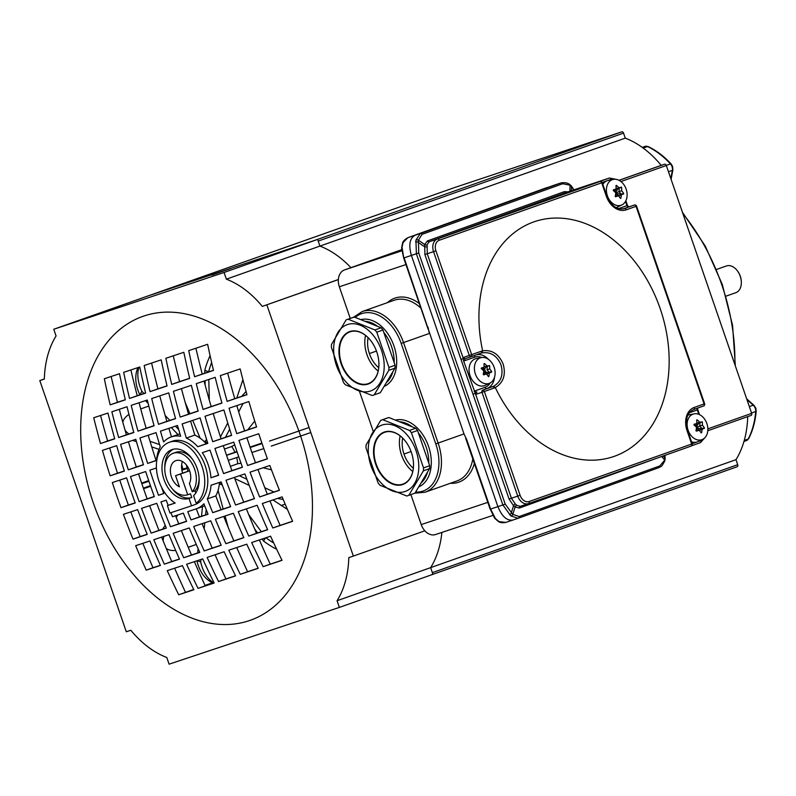 <?xml version="1.0" encoding="UTF-8"?>
<svg xmlns="http://www.w3.org/2000/svg" width="796" height="796" viewBox="0 0 796 796"><rect width="100%" height="100%" fill="white"/><g stroke="black" fill="none" stroke-linecap="round" stroke-linejoin="round"><path stroke-width="1.19" d="M621.825 131.818L316.49 239.775L148.474 295.794L453.79 187.836A1.771 1.194 70.5 0 1 453.79 187.836A1.771 1.194 70.5 0 1 453.8 187.826L621.825 131.818A1.771 1.194 70.5 0 1 623.537 133.111L625.268 138.136A95.649 64.615 70.5 0 1 661.217 165.359L664.62 164.225A1.771 1.194 70.5 0 1 666.332 165.518L751.673 413.363A1.771 1.194 70.5 0 1 751.135 415.413A1.771 1.194 70.5 0 1 751.116 415.413L707.793 430.736L751.135 415.413M482.993 390.149A7.084 5.224 71.6 0 0 481.879 391.254M661.217 165.359L618.98 180.294M625.268 138.136L319.942 246.093L318.211 241.079L623.537 133.111M148.474 295.794A1.771 1.194 -109.5 0 0 148.454 295.794L453.8 187.826M747.713 416.626A95.649 64.615 70.5 0 1 735.982 459.67L737.713 464.695A1.771 1.194 70.5 0 1 737.166 466.745A1.771 1.194 70.5 0 1 737.156 466.745L432.944 574.304L737.166 466.745M735.982 459.67L430.656 567.628L432.954 574.324L339.385 607.408L169.09 664.182L166.792 657.486A95.649 64.615 70.5 0 1 130.833 630.263L126.295 631.775L39.8 380.587L44.337 378.976M431.83 574.702A1.771 1.194 -109.5 0 0 432.377 572.652L430.646 567.638A95.649 64.615 70.5 0 0 441.88 532.424M735.763 292.709A14.169 9.572 -109.5 0 0 735.872 292.669A14.169 9.572 -109.5 0 0 741.315 281.744A14.169 9.572 -109.5 0 0 737.534 271.038A14.169 9.572 -109.5 0 0 726.539 265.914A14.169 9.572 -109.5 0 0 726.43 265.954A14.169 9.572 -109.5 0 0 726.32 265.993M737.534 271.038L737.882 271.516A12.756 8.617 70.5 0 1 741.285 281.147L741.315 281.744M179.508 559.14A674.262 497.082 -108.4 0 1 169.001 534.683A674.262 6.069 161 0 1 153.827 539.698A671.605 495.122 71.6 0 0 164.334 564.165A671.605 6.05 -19 0 0 179.508 559.14M199.776 552.414A676.112 498.445 -108.4 0 1 189.279 527.947A674.262 6.069 161 0 1 173.17 533.3A674.789 497.47 71.6 0 0 183.677 557.757A671.605 6.05 -19 0 0 199.776 552.414M204.194 550.941A671.605 6.05 -19 0 0 221.228 545.26A676.292 498.575 -108.4 0 1 210.731 520.793A674.262 6.069 161 0 1 193.697 526.474A676.292 498.575 71.6 0 0 204.194 550.941L212.194 548.116A818.875 7.373 -19 0 0 221.159 545.121M235.576 505.022A674.789 6.079 -19 0 0 254.461 498.694A671.605 495.122 -108.4 0 1 244.879 473.899A676.112 6.089 161 0 1 226.004 480.227A674.262 497.082 71.6 0 0 235.576 505.022L243.725 502.147A821.492 7.403 -19 0 0 254.412 498.565M240.253 574.324A666.71 6.01 -19 0 0 258.212 568.314A674.789 497.47 -108.4 0 1 246.77 544.185A670.72 6.04 161 0 1 228.81 550.185A676.112 498.445 71.6 0 0 240.253 574.324L247.616 571.717A814.865 7.343 -19 0 0 258.153 568.195M211.03 485.242A38.079 25.731 70.5 0 1 207.308 498.923A676.112 498.445 71.6 0 0 212.721 512.674A674.789 6.079 -19 0 0 230.671 506.664A674.789 497.47 -108.4 0 1 221.099 481.879A676.112 6.089 161 0 1 211.03 485.242M198.045 588.373A666.71 6.01 -19 0 0 214.144 583.02A676.112 498.445 -108.4 0 1 202.701 558.892A670.72 6.04 161 0 1 186.602 564.245A674.789 497.47 71.6 0 0 198.045 588.373L205.239 585.826A814.865 7.343 -19 0 0 214.074 582.891M168.155 505.37A675.356 497.888 -108.4 0 1 166.215 500.177A676.112 6.089 161 0 1 160.921 501.938A674.789 497.47 71.6 0 0 170.493 526.723A674.789 6.079 -19 0 0 186.602 521.38A676.112 498.445 -108.4 0 1 183.339 513.141A675.356 6.079 161 0 1 172.513 516.733A675.356 497.888 -108.4 0 1 170.931 512.674M182.433 565.618A670.72 6.04 161 0 1 167.26 570.642A671.605 495.122 71.6 0 0 178.722 594.771A666.71 6.01 -19 0 0 193.876 589.756A674.262 497.082 -108.4 0 1 182.433 565.618M149.907 540.991A674.262 6.069 161 0 1 135.668 545.688A666.71 491.51 71.6 0 0 146.195 570.145A671.605 6.05 -19 0 0 160.414 565.458A670.72 494.465 -108.4 0 1 149.907 540.991M123.41 514.325A666.71 491.51 71.6 0 0 132.992 539.121A674.789 6.079 -19 0 0 147.23 534.424A670.72 494.465 -108.4 0 1 137.648 509.639A676.112 6.089 161 0 1 123.41 514.325M279.446 490.296A666.71 491.51 -108.4 0 1 269.864 465.501A676.112 6.089 161 0 1 250.044 472.167A670.72 494.465 71.6 0 0 259.615 496.963A674.789 6.079 -19 0 0 279.446 490.296M292.649 521.32A666.71 491.51 -108.4 0 1 282.122 496.863A674.262 6.069 161 0 1 262.302 503.53A670.72 494.465 71.6 0 0 272.809 527.987A671.605 6.05 -19 0 0 292.649 521.32M282.033 560.324A671.605 495.122 -108.4 0 1 270.58 536.196A670.72 6.04 161 0 1 251.685 542.534A674.262 497.082 71.6 0 0 263.128 566.662A666.71 6.01 -19 0 0 282.033 560.324M218.562 581.558A666.71 6.01 -19 0 0 235.586 575.876A676.292 498.575 -108.4 0 1 224.154 551.747A670.72 6.04 161 0 1 207.119 557.419A676.292 498.575 71.6 0 0 218.562 581.558L225.945 578.941A814.865 7.343 -19 0 0 235.526 575.747M187.756 511.669A676.292 498.575 71.6 0 0 191.02 519.907A674.789 6.079 -19 0 0 208.054 514.226A676.292 498.575 -108.4 0 1 203.915 503.759A38.079 25.731 70.5 0 1 196.473 508.763A38.079 25.731 70.5 0 1 196.174 508.863A675.356 6.079 161 0 1 187.756 511.669M257.138 505.261A674.262 6.069 161 0 1 238.253 511.589A674.262 497.082 71.6 0 0 248.76 536.056A671.605 6.05 -19 0 0 267.645 529.718A671.605 495.122 -108.4 0 1 257.138 505.261M233.347 513.241A674.262 6.069 161 0 1 215.388 519.241A676.112 498.445 71.6 0 0 225.885 543.708A671.605 6.05 -19 0 0 243.845 537.698A674.789 497.47 -108.4 0 1 233.347 513.241M166.324 528.106A674.262 497.082 -108.4 0 1 156.752 503.321A676.112 6.089 161 0 1 141.569 508.345A671.605 495.122 71.6 0 0 151.15 533.131A674.789 6.079 -19 0 0 166.324 528.106M156.424 467.978A676.292 6.089 161 0 1 149.847 470.157A674.789 497.47 71.6 0 0 154.086 482.754A674.789 497.47 71.6 0 0 158.494 495.281A676.292 6.089 -19 0 0 163.787 493.52A675.356 497.888 -108.4 0 1 161.548 487.242M154.325 496.664A674.262 497.082 -108.4 0 1 149.907 484.137A674.262 497.082 -108.4 0 1 145.678 471.54A676.292 6.089 161 0 1 130.494 476.565A671.605 495.122 71.6 0 0 134.723 489.162A671.605 495.122 71.6 0 0 139.141 501.689A676.292 6.089 -19 0 0 154.325 496.664M135.221 502.982A670.72 494.465 -108.4 0 1 130.803 490.455A670.72 494.465 -108.4 0 1 126.574 477.859A676.292 6.089 161 0 1 112.326 482.555A666.71 491.51 71.6 0 0 116.564 495.142A666.71 491.51 71.6 0 0 120.982 507.669A676.292 6.089 -19 0 0 135.221 502.982M299.883 433.89A161.18 108.893 70.5 0 1 249.049 620.721A161.18 108.893 70.5 0 1 93.261 502.774A161.18 108.893 70.5 0 1 144.106 315.942A161.18 108.893 70.5 0 1 299.883 433.89M267.426 458.854A666.71 491.51 -108.4 0 1 263.018 446.327A666.71 491.51 -108.4 0 1 258.78 433.73A676.292 6.089 161 0 1 238.959 440.397A670.72 494.465 71.6 0 0 243.198 452.984A670.72 494.465 71.6 0 0 247.616 465.511A676.292 6.089 -19 0 0 267.426 458.854M242.452 467.242A671.605 495.122 -108.4 0 1 238.034 454.715A671.605 495.122 -108.4 0 1 233.805 442.128A676.292 6.089 161 0 1 214.93 448.456A674.262 497.082 71.6 0 0 219.159 461.043A674.262 497.082 71.6 0 0 223.576 473.58A676.292 6.089 -19 0 0 242.452 467.242M218.671 475.222A674.789 497.47 -108.4 0 1 214.253 462.695A674.789 497.47 -108.4 0 1 210.015 450.098A676.292 6.089 161 0 1 202.333 452.675A38.079 25.731 70.5 0 1 208.184 464.725A38.079 25.731 70.5 0 1 210.98 477.789A676.292 6.089 -19 0 0 218.671 475.222M195.1 504.545L194.572 504.734A33.651 22.736 70.5 0 0 194.831 504.644A33.651 22.736 70.5 0 0 199.269 502.206A33.651 22.736 -109.5 0 0 205.189 465.73A33.651 22.736 -109.5 0 0 172.394 441.193L169.349 442.268A33.651 22.736 -109.5 0 0 156.573 470.128A33.651 22.736 -109.5 0 0 175.19 503.042L167.419 505.629L169.956 513.002L191.528 505.808L188.99 498.445A25.86 17.472 70.5 0 1 164.046 479.67A25.86 17.472 70.5 0 1 171.946 449.611A25.86 17.472 70.5 0 1 195.607 464.665A25.86 17.472 70.5 0 1 193.597 495.639L196.224 503.281A33.651 22.736 -109.5 0 0 200.632 462.954A33.651 22.736 -109.5 0 0 169.349 442.268M175.12 503.002A675.933 6.089 161 0 1 170.812 504.435L167.419 505.629M187.717 494.754L180.573 473.988L175.578 475.66L179.428 486.844A14.169 9.572 70.5 0 1 170.553 473.132A14.169 9.572 70.5 0 1 175.846 460.635A14.169 9.572 70.5 0 1 187.906 467.172A14.169 9.572 70.5 0 1 189.418 483.52L192.254 491.739A21.96 14.835 -109.5 0 0 193.07 465.511A21.96 14.835 -109.5 0 0 173.249 453.282A21.96 14.835 -109.5 0 0 166.533 478.814A21.96 14.835 -109.5 0 0 187.717 494.754L190.433 493.799A676.421 498.674 -108.4 0 0 191.796 497.45A25.86 17.472 70.5 0 1 172.205 488.734M192.682 459.561A21.96 14.835 -109.5 0 0 175.956 452.327L173.249 453.282M164.802 467.789A25.86 17.472 70.5 0 1 173.389 449.203M211.925 275.058L230.81 268.481L211.925 275.058M111.868 411.771A671.605 495.122 71.6 0 0 118.654 437.551A674.262 6.069 -19 0 0 133.827 432.526A674.262 497.082 -108.4 0 1 127.032 406.746A671.605 6.05 161 0 1 111.868 411.771M119.31 409.303A818.875 603.696 71.6 0 0 126.395 434.805L118.654 437.551M138.554 473.899A818.875 603.696 71.6 0 0 147.141 498.853A822.726 7.413 -19 0 0 154.265 496.495M147.141 498.853L139.141 501.689M161.638 537.121A818.875 603.696 71.6 0 0 171.747 561.538A818.875 7.373 -19 0 0 179.438 558.991M171.747 561.538L164.334 564.165M181.379 530.574A821.492 605.627 71.6 0 0 191.488 555.001A818.875 7.373 -19 0 0 199.716 552.265M191.488 555.001L183.677 557.757M180.214 417.084A674.262 6.069 -19 0 0 198.174 411.084A674.789 497.47 -108.4 0 1 191.368 385.314A671.605 6.05 161 0 1 173.419 391.314A676.112 498.445 71.6 0 0 180.214 417.084L188.533 414.149A821.054 7.393 -19 0 0 198.134 410.945M181.438 388.637A822.576 606.423 71.6 0 0 188.533 414.149M212.741 441.71A676.112 6.089 -19 0 0 231.626 435.382A671.605 495.122 -108.4 0 1 223.895 409.94A674.789 6.079 161 0 1 205.02 416.268A674.262 497.082 71.6 0 0 212.741 441.71L221.059 438.775A822.576 7.413 -19 0 0 231.576 435.253M213.209 413.522A821.054 605.298 71.6 0 0 221.059 438.775M202.094 523.678A822.726 606.532 71.6 0 0 212.194 548.116M234.372 477.431A821.054 605.298 71.6 0 0 243.725 502.147M160.464 431.153A676.292 498.575 71.6 0 0 163.648 441.949A38.079 25.731 70.5 0 1 171.08 436.954A38.079 25.731 70.5 0 1 180.672 436.278A676.292 498.575 -108.4 0 1 177.488 425.472A674.789 6.079 161 0 1 160.464 431.153M168.911 428.338A822.726 606.532 71.6 0 0 171.478 436.815M171.08 436.954L179.568 433.959A38.079 25.731 70.5 0 1 179.946 433.83M236.74 547.539A822.576 606.423 71.6 0 0 247.616 571.717M218.621 475.093L210.98 477.789M219.507 482.406A38.079 25.731 70.5 0 1 215.796 495.928A822.576 606.423 71.6 0 0 221.099 509.709A821.492 7.403 -19 0 0 230.611 506.525M221.099 509.709L212.721 512.674M215.796 495.928L207.308 498.923M129.519 398.448A670.72 6.04 -19 0 0 145.618 393.105A676.112 498.445 -108.4 0 1 139.758 366.996A666.71 6.01 161 0 1 123.659 372.339A674.789 497.47 71.6 0 0 129.519 398.448L137.22 395.731A818.149 7.373 -19 0 0 145.578 392.945M130.892 369.941A821.492 605.627 71.6 0 0 137.22 395.731M194.363 561.658A821.492 605.627 71.6 0 0 205.239 585.826M175.568 515.718A821.492 605.627 71.6 0 0 178.712 523.828A821.492 7.403 -19 0 0 186.543 521.221M178.712 523.828L170.493 526.723M119.49 373.722A666.71 6.01 161 0 1 104.336 378.737A671.605 495.122 71.6 0 0 110.176 404.856A670.72 6.04 -19 0 0 125.34 399.831A674.262 497.082 -108.4 0 1 119.49 373.722M111.151 376.488A818.875 603.696 71.6 0 0 117.47 402.269A818.149 7.373 -19 0 0 125.31 399.682M117.47 402.269L110.176 404.856M107.948 413.064A671.605 6.05 161 0 1 93.719 417.751A666.71 491.51 71.6 0 0 100.495 443.531A674.262 6.069 -19 0 0 114.733 438.845A670.72 494.465 -108.4 0 1 107.948 413.064M100.545 415.502A814.865 600.731 71.6 0 0 107.619 441.014A821.054 7.393 -19 0 0 114.684 438.676M107.619 441.014L100.495 443.531M174.623 568.205A818.875 603.696 71.6 0 0 185.508 592.373A814.865 7.343 -19 0 0 193.816 589.617M185.508 592.373L178.722 594.771M116.664 445.67A674.789 6.079 161 0 1 102.435 450.357A666.71 491.51 71.6 0 0 110.147 475.809A676.112 6.089 -19 0 0 124.385 471.123A670.72 494.465 -108.4 0 1 116.664 445.67M109.669 447.979A814.865 600.731 71.6 0 0 117.509 473.202A822.576 7.413 -19 0 0 124.335 470.953M117.509 473.202L110.147 475.809M142.862 543.32A814.865 600.731 71.6 0 0 152.981 567.747A818.875 7.373 -19 0 0 160.354 565.309M152.981 567.747L146.195 570.145M130.833 511.888A814.865 600.731 71.6 0 0 140.186 536.574A821.492 7.403 -19 0 0 147.161 534.275M140.186 536.574L132.992 539.121M119.768 480.107A814.865 600.731 71.6 0 0 128.365 505.062A822.726 7.413 -19 0 0 135.161 502.823M128.365 505.062L120.982 507.669M39.8 380.587L44.337 379.075A95.649 64.615 70.5 0 1 56.068 335.952L53.77 329.255L147.34 296.172L317.634 239.397L319.932 246.093A95.649 64.615 70.5 0 1 350.907 267.655M53.77 329.255L224.064 272.481L317.634 239.397M224.064 272.481L226.363 279.177L319.932 246.093M226.363 279.177A95.649 64.615 70.5 0 1 262.322 306.4L338.36 279.515M262.322 306.4L338.36 279.605M266.859 304.888L353.354 556.086L424.845 530.803M353.354 556.086L348.817 557.598A95.649 64.615 70.5 0 1 337.076 600.721L430.646 567.638M337.076 600.721L339.385 607.408M246.899 437.73A818.149 603.159 71.6 0 0 255.506 462.725A822.726 7.413 -19 0 0 267.386 458.735M255.506 462.725L247.616 465.511M257.954 469.511A818.149 603.159 71.6 0 0 267.327 494.236A821.492 7.403 -19 0 0 279.396 490.187M267.327 494.236L259.615 496.963M269.983 500.943A818.149 603.159 71.6 0 0 280.102 525.41A818.875 7.373 -19 0 0 292.6 521.211M280.102 525.41L272.809 527.987M194.602 376.747A670.72 6.04 -19 0 0 213.487 370.409A671.605 495.122 -108.4 0 1 207.647 344.3A666.71 6.01 161 0 1 188.742 350.638A674.262 497.082 71.6 0 0 194.602 376.747L202.234 374.05A818.149 7.373 -19 0 0 213.457 370.289M195.896 348.24A821.054 605.298 71.6 0 0 202.234 374.05M259.367 539.957A821.054 605.298 71.6 0 0 270.252 564.145A814.865 7.343 -19 0 0 281.983 560.215M270.252 564.145L263.128 566.662M236.78 433.651A676.112 6.089 -19 0 0 256.601 426.984A666.71 491.51 -108.4 0 1 248.879 401.542A674.789 6.079 161 0 1 229.059 408.199A670.72 494.465 71.6 0 0 236.78 433.651L244.651 430.865A822.576 7.413 -19 0 0 256.561 426.875M236.8 405.602A818.149 603.159 71.6 0 0 244.651 430.865M227.129 401.373A674.262 6.069 -19 0 0 246.949 394.707A666.71 491.51 -108.4 0 1 240.173 368.926A671.605 6.05 161 0 1 220.333 375.593A670.72 494.465 71.6 0 0 227.129 401.373L234.76 398.677A821.054 7.393 -19 0 0 246.919 394.597M227.666 373.135A818.149 603.159 71.6 0 0 234.76 398.677M215.069 554.772A822.726 606.532 71.6 0 0 225.945 578.941M161.2 359.852A666.71 6.01 161 0 1 144.175 365.523A676.292 498.575 71.6 0 0 150.036 391.632A670.72 6.04 -19 0 0 167.061 385.951A676.292 498.575 -108.4 0 1 161.2 359.852M151.588 363.056A822.726 606.532 71.6 0 0 157.926 388.836A818.149 7.373 -19 0 0 167.031 385.811M157.926 388.836L150.036 391.632M196.284 508.833A822.726 606.532 71.6 0 0 199.428 516.932A821.492 7.403 -19 0 0 207.995 514.077M199.428 516.932L191.02 519.907M147.668 463.421A676.112 6.089 -19 0 0 156.523 460.476A38.079 25.731 70.5 0 1 160.245 446.785A676.112 498.445 -108.4 0 1 156.046 432.616A674.789 6.079 161 0 1 139.937 437.969A674.789 497.47 71.6 0 0 147.668 463.421L156.046 460.456A822.576 7.413 -19 0 0 156.533 460.287M148.195 435.233A821.492 605.627 71.6 0 0 156.046 460.456M163.747 493.42L158.494 495.281M182.155 423.92A676.112 498.445 71.6 0 0 186.364 438.089A38.079 25.731 70.5 0 1 197.776 446.725A676.112 6.089 -19 0 0 207.836 443.362A674.789 497.47 -108.4 0 1 200.104 417.91A674.789 6.079 161 0 1 182.155 423.92M190.582 421.104A822.576 606.423 71.6 0 0 194.841 435.084L186.364 438.089M194.841 435.084A38.079 25.731 70.5 0 1 206.254 443.72A822.576 7.413 -19 0 0 207.786 443.213M206.254 443.72L197.776 446.725M183.826 352.28A666.71 6.01 161 0 1 165.867 358.29A676.112 498.445 71.6 0 0 171.727 384.398A670.72 6.04 -19 0 0 189.687 378.389A674.789 497.47 -108.4 0 1 183.826 352.28M173.259 355.822A822.576 606.423 71.6 0 0 179.597 381.612A818.149 7.373 -19 0 0 189.657 378.259M179.597 381.612L171.727 384.398M246.392 508.863A821.054 605.298 71.6 0 0 256.501 533.32A818.875 7.373 -19 0 0 267.595 529.599M256.501 533.32L248.76 536.056M223.766 516.445A822.576 606.423 71.6 0 0 233.875 540.882A818.875 7.373 -19 0 0 243.785 537.569M233.875 540.882L225.885 543.708M223.308 445.651A821.054 605.298 71.6 0 0 231.915 470.625A822.726 7.413 -19 0 0 242.402 467.113M231.915 470.625L223.576 473.58M203.079 409.442A674.262 6.069 -19 0 0 221.965 403.104A671.605 495.122 -108.4 0 1 215.179 377.324A671.605 6.05 161 0 1 196.284 383.662A674.262 497.082 71.6 0 0 203.079 409.442L211.159 406.577A821.054 7.393 -19 0 0 221.925 402.975M204.065 381.055A821.054 605.298 71.6 0 0 211.159 406.577M158.523 424.318A674.262 6.069 -19 0 0 175.558 418.646A676.292 498.575 -108.4 0 1 168.752 392.876A671.605 6.05 161 0 1 151.718 398.547A676.292 498.575 71.6 0 0 158.523 424.318L166.861 421.373A821.054 7.393 -19 0 0 175.508 418.487M159.767 395.871A822.726 606.532 71.6 0 0 166.861 421.373M137.997 431.143A674.262 6.069 -19 0 0 154.106 425.79A676.112 498.445 -108.4 0 1 147.3 400.02A671.605 6.05 161 0 1 131.201 405.363A674.789 497.47 71.6 0 0 137.997 431.143L146.146 428.258A821.054 7.393 -19 0 0 154.066 425.631M139.061 402.756A821.492 605.627 71.6 0 0 146.146 428.258M149.608 505.679A818.875 603.696 71.6 0 0 158.961 530.375A821.492 7.403 -19 0 0 166.264 527.957M158.961 530.375L151.15 533.131M128.305 469.829A676.112 6.089 -19 0 0 143.489 464.804A674.262 497.082 -108.4 0 1 135.768 439.352A674.789 6.079 161 0 1 120.584 444.377A671.605 495.122 71.6 0 0 128.305 469.829L136.295 467.003A822.576 7.413 -19 0 0 143.439 464.635M128.445 441.78A818.875 603.696 71.6 0 0 136.295 467.003M194.572 504.734L191.528 505.808M191.796 497.45L188.99 498.445M195.786 492.993A676.381 498.644 71.6 0 1 194.96 490.784A21.96 14.835 -109.5 0 0 199.06 477.6M194.96 490.784L192.254 491.739M175.578 475.66L186.682 471.73A822.835 7.413 161 0 0 189.587 470.764L180.573 473.988M182.682 473.142A14.169 9.572 70.5 0 1 182.443 461.521M199.269 502.206L196.224 503.281M126.395 434.805A821.054 7.393 -19 0 0 133.788 432.367M185.498 592.343L193.717 589.438M205.05 585.428L212.423 582.821M188.045 471.282A23.024 15.552 70.5 0 1 186.513 465.143M221.129 481.948L219.497 482.525M261.337 531.698L248.68 514.554M276.67 549.27A56.675 36.447 -149.2 0 1 263.575 541.041L262.103 539.041M257.596 532.952L254.65 528.952M263.575 541.041L265.436 537.927M273.943 492.008L264.779 487.699M246.889 479.282L239.377 475.749M267.725 494.097L267.167 493.838M249.218 485.391L234.8 478.605M271.476 469.829L263.118 467.779M261.904 443.074L250.044 447.083M254.73 421.064L247.715 429.84M227.746 422.955L220.462 436.944M243.059 403.492L238.691 411.89M229.666 429.203L225.447 437.303M211.636 362.518A56.675 35.929 111.8 0 0 208.602 371.832L204.781 370.299L204.851 373.165M205.04 380.727L205.149 385.115M208.791 379.473L209.298 400.09M228.213 527.41L225.089 515.997M223.179 509.012L218.064 490.346M216.094 496.714L215.845 495.828M138.852 367.294A56.675 36.447 30.8 0 0 141.887 391.264L139.877 394.846M145.449 400.637L148.165 403.473M171.289 427.542L177.986 434.517M141.887 391.264L144.006 393.473M165.17 415.502L169.846 420.378M175.409 426.168L178.682 429.571M132.703 440.367L136.424 441.641M151.738 446.874L159.031 449.372M150.026 441.302L159.568 444.566M176.205 517.37L177.797 514.982M162.613 529.161L165.2 525.29M197.338 560.673L200.682 562.016L200.95 559.479M204.164 528.813L204.791 522.773M205.627 514.873L206.184 509.549M197.657 552.951L198.105 548.643M201.507 516.246L202.512 506.624M213.806 582.98A56.675 35.929 -68.2 0 1 200.682 562.016M213.209 583.179A56.675 35.929 -68.2 0 1 196.94 560.812M175.677 550.464A56.675 20.447 -40.2 0 1 166.215 548.394M163.17 540.922A56.675 20.447 -40.2 0 1 163.827 536.395M196.274 544.454L188.224 547.29M143.559 488.674L150.653 486.296M150.195 485.709A56.675 0.507 -19 0 0 143.37 488.137M141.827 483.65L148.932 481.272M181.896 470.227L187.189 468.446M181.657 464.814L182.961 469.063L187.05 467.919M182.881 468.844L181.727 469.232M148.703 480.605L148.464 480.694A56.675 0.507 -19 0 0 141.648 483.112M128.962 414.378A56.675 21.333 2.4 0 0 122.803 422.149M125.121 430.387A56.675 21.333 2.4 0 0 128.882 433.989M148.832 406.06L140.713 408.935M137.927 367.603A56.675 36.447 30.8 0 0 139.807 394.766M194.483 433.92L195 435.153M185.179 402.388L189.906 413.691M192.702 420.387L200.154 438.198M206.204 440.705L204.065 441.462M220.96 484.008L219.278 484.595M221.198 482.157L219.477 482.774M236.71 457.561A23.024 15.552 70.5 0 1 237.636 463.779L230.392 466.337M234.711 444.874L231.686 446.506A23.024 15.552 70.5 0 1 234.91 452.257L226.532 455.222M231.686 446.506L224.442 449.063M207.458 442.188L205.477 442.884M205.149 442.546L206.482 439.074M210.094 355.663A56.675 35.929 111.8 0 0 204.781 370.299M242.899 379.682L236.79 397.99M246.064 391.483A56.675 20.447 139.8 0 0 241.735 396.328M236.949 451.541L234.91 452.257M262.073 443.561L250.183 447.501M237.059 451.849L226.561 455.322M309.077 427.502A56.675 0.507 161 0 1 269.516 441.084M263.794 448.586L251.914 452.526M238.78 456.874L228.293 460.347M310.808 432.526A56.675 0.507 161 0 1 271.247 446.108M240.999 463.173L237.636 463.779M283.207 499.46A56.675 21.333 -177.6 0 1 277.515 498.415M287.416 509.41L272.968 499.938M273.705 542.981A56.675 36.447 -149.2 0 1 265.934 537.758M222.333 485.192L219.417 483.381M213.676 274.312L229.139 269.058L213.676 274.312M222.313 271.446L217.855 272.968M223.348 271.028L217.845 272.938M223.338 270.998L222.014 271.545M466.784 439.85L463.988 433.92L466.784 439.85L490.615 509.052L495.43 518.584L499.082 521.609L505.759 522.435L518.116 518.315L510.853 515.917L502.883 504.962L416.388 253.775L415.91 240.163L420.218 233.576L561.041 182.901M465.65 438.218L490.177 509.201L497.888 506.634C501.948 516.524 506.962 520.992 512.923 520.037C506.962 520.992 501.948 516.524 497.888 506.634L411.393 255.436L497.888 506.634L505.231 504.157L512.783 514.355L519.171 516.554L659.824 465.929L664.73 460.098L664.929 455.362M547.16 187.528L407.86 237.696A1.771 1.492 -109.8 0 0 407.831 237.706L414.895 235.347C409.671 238.432 408.497 245.128 411.393 255.436C408.497 245.128 409.671 238.432 414.895 235.347L546.902 187.607A1.771 1.492 -109.8 0 0 546.852 187.627M407.801 237.715A1.771 1.492 -109.8 0 1 407.831 237.706L554.185 185.179M435.551 534.534L492.883 515.42L435.681 534.484A14.169 10.447 -108.4 0 1 435.551 534.534A14.169 10.447 -108.4 0 1 421.223 524.574L410.905 494.605M359.434 391.284L373.254 431.402M353.593 317.246L362.12 311.594A42.506 28.716 70.5 0 1 403.532 342.588L438.138 443.064L463.988 433.92L427.601 327.186M403.98 454.038L411.064 451.531M350.24 318.42L339.345 286.769A14.169 10.447 -108.4 0 1 344.578 269.894L401.731 249.685M403.025 242.641A1.771 1.075 -154.1 0 0 402.597 243.009C402.975 241.268 404.726 239.496 407.831 237.706L403.025 242.641L402.03 247.327L403.771 257.964M569.896 191.199L570.075 185.179A1.771 0.945 120.9 0 0 569.767 184.543L571.319 185.876A1.771 1.224 141.3 0 1 571.518 186.453L570.075 185.179L562.663 183.747L422.009 234.372L418.388 240.213L418.746 252.959L404.119 257.864L427.601 327.166M427.95 327.066L429.392 333.444L401.174 343.404A40.735 27.522 -109.5 0 0 355.195 317.405M369.384 353.563L376.468 351.056M402.597 243.009L401.592 248.093L403.681 258.004L428.049 329.017M499.082 521.609A1.771 1.095 115.5 0 1 498.525 521.569L498.525 521.569C499.988 522.673 502.395 522.962 505.759 522.435M495.291 387.572A123.937 91.371 71.6 0 0 621.049 453.531A123.937 91.371 71.6 0 0 660.192 308.649A123.937 91.371 71.6 0 0 540.603 219.905A123.937 91.371 71.6 0 0 482.635 350.817C491.978 349.563 498.833 354.021 503.211 364.2C506.027 374.916 503.39 382.707 495.291 387.572L495.281 387.553A19.482 14.368 -108.4 0 1 494.207 388.01L484.356 391.493L520.106 495.321A8.856 6.527 71.6 0 0 529.151 501.51A1.771 1.194 70.5 0 1 528.604 503.56A10.627 7.831 -108.4 0 1 528.484 503.599A10.627 7.831 -108.4 0 1 517.738 496.127L520.106 495.321M494.525 377.244A17.711 13.054 -108.4 0 1 486.814 388.597L492.495 386.707A17.711 13.054 71.6 0 0 493.57 386.259C501.092 381.851 503.579 374.747 501.032 364.946C497.012 355.653 490.694 351.643 482.077 352.897L482.635 350.817A19.482 14.368 -108.4 0 0 481.52 351.165A1.771 1.194 -109.5 0 1 480.973 353.215L471.113 356.698A1.771 1.303 -108.4 0 1 469.302 355.464L481.52 351.165M476.316 394.199A1.771 1.303 71.6 0 1 476.963 392.08A1.771 1.194 70.5 0 1 475.252 390.786L485.102 387.304A1.771 1.194 70.5 0 0 486.814 388.597L482.645 390.189A1.771 1.303 -108.4 0 0 481.988 392.299L476.316 394.199L475.321 393.383L511.43 498.236L517.738 496.127L481.988 392.299L484.356 391.493A1.771 1.194 70.5 0 0 482.645 390.189L492.495 386.707A1.771 1.194 70.5 0 1 494.207 388.01M474.913 355.354A1.771 1.194 -109.5 0 0 474.724 357.165L464.874 360.648A3.542 2.607 -108.4 0 1 463.491 360.628L475.321 393.383L472.973 394.189L424.885 254.551L424.706 244.501L427.392 240.939L564.304 191.667L568.026 191.816M463.491 360.628L463.342 358.588L460.993 359.394M493.57 386.259L495.281 387.553M566.245 192.413L429.193 241.735L427.114 244.71L427.243 253.735L463.342 358.588L463.63 357.354L469.302 355.464L433.551 251.636L435.919 250.82L471.67 354.648A1.771 1.194 -109.5 0 1 471.123 356.698A1.771 1.194 -109.5 0 0 471.123 356.698L465.431 358.588A1.771 1.303 71.6 0 0 465.431 358.588A1.771 1.194 -109.5 0 0 464.874 360.648M426.726 246.84A1.771 0.736 11.9 0 1 424.278 246.501L418.039 242.263A1.771 0.756 -166.8 0 0 415.602 241.885M657.715 457.909L519.37 508.047L515.092 507.012L513.539 505.729L509.072 499.042L511.43 498.236L515.261 503.958L516.863 505.37L520.226 506.355L528.604 503.56A1.771 1.194 70.5 0 1 528.584 503.57L691.107 446.098A1.771 1.194 70.5 0 1 691.107 446.098L528.604 503.56M509.569 514.773A1.771 0.776 128.6 0 0 511.261 512.982L513.539 505.729A1.771 0.756 129.9 0 1 515.261 503.958M510.853 515.917A1.771 1.284 137.7 0 0 512.783 514.355L515.092 507.012A1.771 1.363 130.6 0 1 516.863 505.37M519.37 508.047A1.771 1.483 70.2 0 1 520.256 506.346M518.286 518.246L658.899 467.64A1.771 1.483 -109.8 0 0 658.919 467.63L518.266 518.256A1.771 1.483 -109.8 0 0 519.171 516.554M665.068 455.312L664.879 460.765C660.322 469.322 661.207 465.551 658.919 467.63A1.771 1.483 -109.8 0 0 659.824 465.929M664.879 460.765A1.771 0.925 -159.3 0 0 664.73 460.098L661.705 456.496M422.009 234.372A1.771 1.483 -109.8 0 0 420.218 233.576L560.872 182.951A1.771 1.483 -109.8 0 1 562.663 183.747M573.807 189.886L571.518 186.453L571.389 190.692M665.277 458.735A1.771 1.194 -179.6 0 0 665.088 458.178L663.217 455.959M427.114 244.71A1.771 1.343 10.8 0 1 424.706 244.501L418.388 240.213A1.771 1.264 -176.1 0 0 415.91 240.163M424.885 254.551L433.551 251.636A10.627 7.831 -108.4 0 1 437.482 238.969L429.193 241.735A1.771 1.483 70.2 0 1 427.392 240.939M485.47 371.881A7.443 5.482 71.6 0 0 485.082 370.409A7.443 5.482 71.6 0 0 484.535 369.115M566.165 192.433L609.388 178.025A10.627 7.831 -108.4 0 0 609.288 178.065L566.095 192.463A1.771 1.483 70.2 0 1 564.304 191.667M621.218 187.01L621.606 187.438A28.099 16.567 108.8 0 1 621.696 190.742A28.099 16.318 32.6 0 1 623.656 193.378L621.417 194.741A28.099 16.567 108.8 0 1 620.85 198.264L620.422 198.413A28.099 16.318 -147.4 0 0 618.472 195.786L615.228 196.353A28.099 16.567 -71.2 0 0 615.796 192.831A28.099 16.318 -147.4 0 0 613.189 190.413L616.074 188.831A28.099 16.567 -71.2 0 0 615.985 185.528L616.412 185.369A28.099 16.318 32.6 0 1 619.029 187.786L621.567 187.259M615.736 193.348L621.308 194.164L619.019 191.637L619.238 188.035L616.084 188.383M612.363 179.677A13.512 9.96 71.6 0 0 607.368 195.766A13.512 9.96 71.6 0 0 621.159 205.219A13.512 9.96 71.6 0 0 621.915 204.9A13.512 9.96 71.6 0 0 626.203 189.299A13.512 9.96 71.6 0 0 613.408 179.389A13.512 9.96 71.6 0 0 612.363 179.677M616.064 207.607A14.169 10.447 71.6 0 0 616.532 207.458A14.169 10.447 71.6 0 0 617.328 207.129L621.915 204.9M622.641 194.284A14.169 10.447 71.6 0 0 622.562 193.746M613.408 179.389L608.403 180.364A14.169 10.447 71.6 0 0 607.308 180.662A14.169 10.447 71.6 0 0 602.87 184.413M615.079 192.125L616.353 188.682M615.338 192.373L618.87 187.846M613.905 191.04L613.418 189.766M615.467 196.791L618.472 195.786M615.408 195.428L615.796 196.672M615.557 194.592L616.601 196.403M618.711 196.075L621.417 194.741M615.686 193.736L618.741 195.627L623.616 193.955M615.746 192.771L621.696 190.742M621.308 194.164L623.656 193.378M614.492 191.567L614.204 189.488M618.86 188.164L621.606 187.438M704.38 427.83L702.152 429.183A28.099 16.567 108.8 0 1 701.584 432.716L701.157 432.865A28.099 16.318 -147.4 0 0 699.196 430.228L695.963 430.805A28.099 16.567 -71.2 0 0 696.53 427.283A28.099 16.318 -147.4 0 0 693.913 424.865L696.808 423.283A28.099 16.567 -71.2 0 0 696.719 419.97L697.137 419.82A28.099 16.318 32.6 0 1 699.754 422.238L702.341 421.88A28.099 16.567 108.8 0 1 702.43 425.193A28.099 16.318 32.6 0 1 704.38 427.83L702.032 428.616L699.754 426.089L702.43 425.193M693.087 414.129A13.512 9.96 71.6 0 0 688.092 430.218A13.512 9.96 71.6 0 0 701.883 439.671A13.512 9.96 71.6 0 0 702.639 439.352A13.512 9.96 71.6 0 0 706.938 423.751A13.512 9.96 71.6 0 0 694.132 413.84A13.512 9.96 71.6 0 0 693.087 414.129M691.485 441.78A14.169 10.447 71.6 0 0 697.256 441.909A14.169 10.447 71.6 0 0 698.052 441.581L702.639 439.352M694.132 413.84L689.127 414.815A14.169 10.447 71.6 0 0 688.033 415.114A14.169 10.447 71.6 0 0 687.834 415.194M695.813 426.576L697.077 423.134L699.754 422.238M696.072 426.825L699.594 422.288M695.226 426.019L694.928 423.94M694.629 425.492L694.142 424.218M699.435 430.527L702.152 429.183M696.41 428.188L699.475 430.079L704.341 428.407M696.281 429.034L697.326 430.855M696.142 429.87L696.52 431.124L699.196 430.228M696.46 427.79L701.744 428.895M696.47 427.223L699.754 426.089L699.982 422.666L702.341 421.88M480.356 357.852A13.512 9.96 71.6 0 0 475.371 373.941A13.512 9.96 71.6 0 0 489.152 383.393A13.512 9.96 71.6 0 0 489.908 383.075A13.512 9.96 71.6 0 0 494.207 367.473A13.512 9.96 71.6 0 0 481.411 357.563A13.512 9.96 71.6 0 0 480.356 357.852M488.674 376.687L488.426 376.588A28.099 16.318 -147.4 0 0 486.475 373.951L483.232 374.528A28.099 16.567 -71.2 0 0 483.799 370.996A28.099 16.318 -147.4 0 0 481.182 368.578L484.077 367.006A28.099 16.567 -71.2 0 0 483.988 363.692L484.416 363.543A28.099 16.318 32.6 0 1 487.033 365.961L489.61 365.603A28.099 16.567 108.8 0 1 489.699 368.916A28.099 16.318 32.6 0 1 491.659 371.553L489.421 372.906A28.099 16.567 108.8 0 1 488.853 376.438L488.674 376.687M481.411 357.563L476.396 358.538A14.169 10.447 71.6 0 0 475.302 358.837A14.169 10.447 71.6 0 0 470.068 375.712A14.169 10.447 71.6 0 0 484.525 385.632A14.169 10.447 71.6 0 0 485.321 385.304L489.908 383.075M490.635 372.448A14.169 10.447 71.6 0 0 490.565 371.911M491.659 371.553L489.301 372.329L487.023 369.802L489.699 368.916M487.023 369.802L487.261 366.389L489.61 365.603M483.679 371.901L486.744 373.802L491.62 372.13M483.739 371.513L489.261 372.906M486.714 374.249L489.421 372.906M483.55 372.757L484.605 374.578M483.411 373.593L483.789 374.846L486.475 373.951M481.908 369.215L481.411 367.941M482.495 369.742L482.207 367.662M483.082 370.299L484.087 366.558M484.346 366.856L487.033 365.961M483.341 370.548L486.873 366.011M368.279 448.168A35.163 23.761 -109.5 0 0 392.169 490.834A35.163 23.761 -109.5 0 0 418.766 468.406A35.163 23.761 -109.5 0 0 394.886 425.741A35.163 23.761 -109.5 0 0 368.279 448.168M366.021 446.337A40.029 27.044 -109.5 0 0 365.981 447.8L378.12 483.043A40.029 27.044 -109.5 0 0 380.01 485.281L406.776 496.007A40.029 27.044 -109.5 0 0 408.099 495.59A40.029 27.044 -109.5 0 0 408.786 495.331L423.412 470.814A40.029 27.044 -109.5 0 0 423.492 469.371A40.029 27.044 -109.5 0 0 423.532 467.909L411.393 432.656L417.552 430.477A40.029 27.044 -109.5 0 0 415.661 428.248L388.896 417.522A40.029 27.044 -109.5 0 0 387.572 417.94L381.413 420.109A40.029 27.044 -109.5 0 0 380.727 420.368L366.1 444.894A40.029 27.044 -109.5 0 0 366.021 446.337M373.563 450.287A27.81 18.786 70.5 0 1 385.373 431.73A27.81 18.786 70.5 0 1 406.05 442.049A27.81 18.786 70.5 0 1 413.472 463.043A27.81 18.786 70.5 0 1 413.492 466.287A27.81 18.786 70.5 0 1 392.458 484.028A27.81 18.786 70.5 0 1 373.563 450.287M406.089 442.108A27.452 18.547 -109.5 0 0 384.617 432.318A27.452 18.547 -109.5 0 0 374.06 450.297A27.452 18.547 -109.5 0 0 383.105 476.376A27.452 18.547 -109.5 0 0 402.925 484.087A27.452 18.547 -109.5 0 0 413.482 466.098A27.452 18.547 -109.5 0 0 413.462 462.974M412.756 471.54A27.452 18.547 70.5 0 1 406.776 465.262A27.452 18.547 70.5 0 1 399.443 444.536A27.452 18.547 70.5 0 1 399.423 441.332A27.452 18.547 70.5 0 1 400.149 435.89M427.532 472.038A33.651 22.736 70.5 0 1 420.945 483.102M395.383 420.119A35.422 23.93 70.5 0 1 431.273 464.128A35.422 23.93 70.5 0 1 418.646 486.943M399.493 421.771A33.651 22.736 70.5 0 1 412.228 426.865M418.397 432.944A33.651 22.736 70.5 0 1 428.795 463.133M408.099 495.59L414.258 493.411A40.029 27.044 -109.5 0 0 414.945 493.162L429.571 468.635A40.029 27.044 -109.5 0 0 429.691 465.73L417.552 430.477M414.945 493.162L408.786 495.331M423.412 470.814L429.571 468.635M429.691 465.73L423.532 467.909M415.661 428.248L409.502 430.427L382.747 419.701L388.896 417.522M411.393 432.656A40.029 27.044 -109.5 0 0 409.502 430.427M382.747 419.701A40.029 27.044 -109.5 0 0 381.413 420.109M399.443 444.457A27.81 18.786 -109.5 0 0 406.816 465.322M333.683 347.693A35.163 23.761 -109.5 0 0 357.573 390.358A35.163 23.761 -109.5 0 0 384.17 367.921A35.163 23.761 -109.5 0 0 360.29 325.256A35.163 23.761 -109.5 0 0 333.683 347.693M331.425 345.852A40.029 27.044 -109.5 0 0 331.385 347.315L343.524 382.568A40.029 27.044 -109.5 0 0 345.414 384.796L372.18 395.522A40.029 27.044 -109.5 0 0 373.503 395.115A40.029 27.044 -109.5 0 0 374.19 394.856L388.816 370.329A40.029 27.044 -109.5 0 0 388.896 368.886A40.029 27.044 -109.5 0 0 388.936 367.424L376.797 332.181L382.956 330.002A40.029 27.044 -109.5 0 0 381.065 327.773L354.3 317.047A40.029 27.044 -109.5 0 0 352.976 317.455L346.817 319.634A40.029 27.044 -109.5 0 0 346.131 319.892L331.504 344.409A40.029 27.044 -109.5 0 0 331.425 345.852M338.967 349.812A27.81 18.786 70.5 0 1 350.777 331.255A27.81 18.786 70.5 0 1 371.443 341.574A27.81 18.786 70.5 0 1 378.876 362.568A27.81 18.786 70.5 0 1 378.896 365.812A27.81 18.786 70.5 0 1 357.862 383.553A27.81 18.786 70.5 0 1 338.967 349.812M371.493 341.633A27.452 18.547 -109.5 0 0 350.021 331.842A27.452 18.547 -109.5 0 0 339.464 349.822A27.452 18.547 -109.5 0 0 348.509 375.901A27.452 18.547 -109.5 0 0 368.329 383.602A27.452 18.547 -109.5 0 0 378.886 365.623A27.452 18.547 -109.5 0 0 378.866 362.488M378.16 371.055A27.452 18.547 70.5 0 1 372.18 364.787A27.452 18.547 70.5 0 1 364.847 344.051A27.452 18.547 70.5 0 1 364.827 340.857A27.452 18.547 70.5 0 1 365.553 335.415M392.935 371.563A33.651 22.736 70.5 0 1 386.339 382.617M360.787 319.644A35.422 23.93 70.5 0 1 396.667 363.643A35.422 23.93 70.5 0 1 384.05 386.458M364.896 321.285A33.651 22.736 70.5 0 1 377.622 326.39M383.801 332.469A33.651 22.736 70.5 0 1 394.199 362.658M373.503 395.115L379.662 392.935A40.029 27.044 -109.5 0 0 380.339 392.677L394.965 368.16A40.029 27.044 -109.5 0 0 395.095 365.255L382.956 330.002M380.339 392.677L374.19 394.856M388.816 370.329L394.965 368.16M395.095 365.255L388.936 367.424M381.065 327.773L374.906 329.942L348.141 319.216L354.3 317.047M376.797 332.181A40.029 27.044 -109.5 0 0 374.906 329.942M348.141 319.216A40.029 27.044 -109.5 0 0 346.817 319.634M364.847 343.981A27.81 18.786 -109.5 0 0 372.22 364.847M368.11 337.673A23.91 16.159 -109.5 0 0 369.453 353.772A23.91 16.159 -109.5 0 0 378.727 367.692M402.706 438.148A23.91 16.159 -109.5 0 0 413.323 468.177M286.849 508.077L285.774 508.455M751.673 413.363L707.853 428.865M666.332 165.518L620.96 181.558M664.62 164.225L619.059 180.334M737.713 464.695L432.377 572.652M668.481 171.757L672.381 170.374A5.671 3.831 -109.5 0 0 672.043 166.643A5.671 3.831 -109.5 0 0 670.451 163.916A1.771 0.697 -42.7 0 1 671.118 163.946C664.003 156.265 656.342 150.464 648.143 146.564L645.188 146.364A5.671 3.831 -109.5 0 1 647.516 146.554A1.771 1.085 -64.7 0 1 648.143 146.564M734.877 364.568A168.264 113.679 -109.5 0 0 721.793 284.799A168.264 113.679 -109.5 0 0 682.908 213.636M746.668 398.826L753.921 405.264L755.822 408.179L756.2 411.054A1.771 0.726 -175.1 0 1 755.702 411.502A5.671 3.831 -109.5 0 0 755.285 408.378A5.671 3.831 -109.5 0 0 753.245 405.224L746.947 399.632M749.344 406.597L753.245 405.224A1.771 0.826 131.6 0 1 753.921 405.264M666.292 165.389L670.451 163.916A81.471 55.043 -109.5 0 0 647.516 146.554L643.208 148.076M756.2 411.054C755.305 421.412 752.797 430.606 748.688 438.626A1.771 1.104 -152.7 0 1 748.22 439.004A81.471 55.043 -109.5 0 0 755.702 411.502L751.543 412.975M748.688 438.626L746.578 440.526A5.671 3.831 -109.5 0 0 748.22 439.004L744.26 440.407M670.839 178.583L672.381 170.374A1.771 0.856 10.7 0 0 672.879 169.916L671.098 179.359M512.674 520.126L505.878 522.385M421.223 524.574L487.819 502.366M474.386 463.342A44.277 29.92 70.5 0 1 450.407 483.262M415.611 492.037A40.735 27.522 -109.5 0 0 435.77 443.879L438.138 443.064A42.506 28.716 70.5 0 1 425.054 492.226L457.063 480.903A42.506 28.716 -109.5 0 0 472.824 458.814M435.77 443.879L401.174 343.404M344.578 269.894L401.88 250.79M405.94 264.57L339.345 286.769M387.463 302.629A44.277 29.92 70.5 0 1 419.383 303.604M420.955 308.171A42.506 28.716 -109.5 0 0 394.129 300.271L362.12 311.594M402.03 247.327A1.771 1.065 176.6 0 0 401.592 248.093M495.43 518.584A1.771 1.095 145.2 0 1 494.615 518.236L490.266 509.161M494.615 518.236L498.525 521.569M482.077 352.897A17.711 13.054 71.6 0 0 481.122 353.155A17.711 13.054 71.6 0 0 480.983 353.205A1.771 1.194 -109.5 0 0 480.973 353.215L481.122 353.155M476.685 354.727A17.711 13.054 -108.4 0 1 488.595 359.464M481.719 357.513A15.94 11.751 71.6 0 0 474.724 357.165M594.791 183.249A1.771 1.194 -109.5 0 0 594.513 183.289L594.323 183.398A1.771 1.303 71.6 0 0 594.323 183.398L600.015 181.508A1.771 1.303 -108.4 0 0 599.995 181.508L594.323 183.398A1.771 1.303 71.6 0 1 594.353 183.388M509.072 499.042L472.973 394.189M517.987 518.355L512.923 520.037M418.746 252.959L505.231 504.157M614.114 179.289A8.856 6.527 71.6 0 0 611 179.359L602.194 182.473M618.542 208.632L626.959 205.657L625.507 201.448M624.173 208.642L634.342 205.06L623.149 208.9M529.151 501.51L691.664 444.049L687.048 430.656A19.482 14.368 -108.4 0 1 694.251 407.443L704.102 403.96L636.054 206.353A1.771 1.194 -109.5 0 0 634.342 205.06A1.771 1.303 71.6 0 0 634.342 205.06L628.681 206.94A1.771 1.303 -108.4 0 1 628.701 206.94A1.771 1.303 -108.4 0 1 628.681 206.94A1.771 1.194 70.5 0 1 626.959 205.657L627.497 205.458L625.875 200.751M624.333 208.592A17.711 13.054 71.6 0 0 624.492 208.542A1.771 1.194 -109.5 0 1 626.203 209.836A19.482 14.368 -108.4 0 1 606.323 196.204L606.86 196.005C611.268 205.965 617.099 210.164 624.333 208.592M611 179.359A1.771 1.194 -109.5 0 0 609.288 178.065L594.513 183.289M697.495 408.149A1.771 1.194 -109.5 0 0 697.306 409.96L689.276 412.796M692.152 443.71L700.948 440.606A8.856 6.527 71.6 0 0 703.107 439.103M698.808 414.338L697.306 409.96L697.883 407.89M687.048 430.656L687.585 430.457C684.908 419.751 686.948 412.766 693.704 409.492L703.555 406.01A1.771 1.771 0 0 0 704.639 403.761L704.102 403.96A1.771 1.194 70.5 0 1 703.555 406.01A1.771 1.194 70.5 0 1 703.535 406.01L693.714 409.482A1.771 1.194 70.5 0 1 693.694 409.492A1.771 1.194 70.5 0 0 694.251 407.443M700.948 440.606A1.771 1.194 70.5 0 1 700.41 442.656A1.771 1.194 70.5 0 1 700.39 442.656L691.744 445.72L700.41 442.656L704.987 437.601M691.664 444.049A1.771 1.194 70.5 0 1 691.117 446.098A1.771 1.771 0 0 0 692.202 443.85L691.664 444.049M626.203 209.836L636.591 206.154A1.771 1.771 0 0 0 634.362 205.05M606.323 196.204L601.706 182.801L602.244 182.602L606.86 196.005M439.193 240.273A1.771 1.194 70.5 0 0 437.482 238.969L599.995 181.508A1.771 1.194 70.5 0 1 601.706 182.801L439.193 240.273A8.856 6.527 71.6 0 0 435.919 250.82M463.63 357.354A1.771 1.303 71.6 0 0 465.421 358.598L471.093 356.707M474.177 391.672A3.542 2.607 -108.4 0 1 475.252 390.786M485.102 387.304A15.94 11.751 71.6 0 0 490.197 382.936M470.655 356.747L471.481 356.459L470.655 356.747M528.385 503.629L520.295 506.326M285.167 504.147L281.117 505.579M243.128 380.558L242.452 380.796M672.879 169.916L672.59 166.444L671.118 163.946M735.335 365.901L732.579 325.395L722.34 284.6L705.266 246.093L682.441 212.283M642.263 147.399L645.188 146.364M743.962 441.442L746.578 440.526M716.559 269.446L726.43 265.954M726.002 296.162L735.872 292.669M204.721 505.848L196.473 508.763M414.875 493.182L425.054 492.226M593.597 183.637L594.333 183.398M554.066 185.219L561.001 182.911C564.782 182.324 567.707 182.871 569.767 184.543M571.319 185.876L573.936 189.846M616.333 179.389L609.388 178.025M628.711 206.94L627.497 205.458M699.525 414.656L697.843 409.761M687.585 430.457L692.202 443.85M704.639 403.761L636.591 206.154M602.244 182.602A1.771 1.771 0 0 0 600.015 181.508M471.123 356.698L480.973 353.215"/></g></svg>
